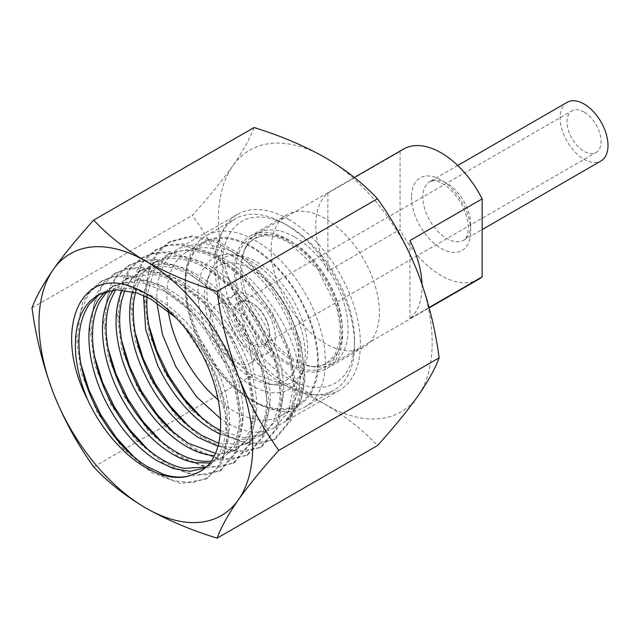 <?xml version="1.0" encoding="UTF-8"?>
<svg xmlns="http://www.w3.org/2000/svg" width="640" height="640" viewBox="0 0 640 640"><rect width="100%" height="100%" fill="white"/><g stroke="black" fill="none" stroke-linecap="round" stroke-linejoin="round"><path stroke-width="0.48" stroke-dasharray="3.2 2.4" d="M233.728 361.336A33.584 19.392 60 0 1 211.784 331.744A33.584 19.392 60 0 1 216.936 304.832A33.584 19.392 60 0 1 233.728 306.488A33.584 19.392 60 0 1 255.664 336.088A33.584 19.392 60 0 1 250.52 363A33.584 19.392 60 0 1 233.728 361.336M251.584 351.024A33.584 19.392 60 0 1 229.64 321.432A33.584 19.392 60 0 1 234.792 294.52A33.584 19.392 60 0 1 251.584 296.184A33.584 19.392 60 0 1 273.528 325.776A33.584 19.392 60 0 1 268.376 352.688A33.584 19.392 60 0 1 251.584 351.024M251.584 246.488A94.44 54.528 60 0 1 313.28 329.712A94.44 54.528 60 0 1 298.808 405.392A94.44 54.528 60 0 1 251.584 400.712A94.44 54.528 60 0 1 189.888 317.496A94.44 54.528 60 0 1 204.36 241.816A94.44 54.528 60 0 1 251.584 246.488M168.176 310.84A94.44 54.528 60 0 1 186.504 252.128A94.44 54.528 60 0 1 233.728 256.8A94.44 54.528 60 0 1 295.424 340.024A94.44 54.528 60 0 1 280.944 415.704A94.44 54.528 60 0 1 233.728 411.024A94.44 54.528 60 0 1 218.48 400.192M567.136 102.328A33.856 19.544 -120 0 0 560.12 117.832A33.856 19.544 -120 0 0 574.904 151.896A33.856 19.544 -120 0 0 600.992 160.968M294.976 237.176A75.168 43.4 60 0 1 344.08 303.416A75.168 43.4 60 0 1 332.56 363.648A75.168 43.4 60 0 1 313.944 366.832A75.168 43.4 60 0 1 294.976 359.92A75.168 43.4 60 0 1 245.328 247.984A75.168 43.4 60 0 1 257.392 233.456A75.168 43.4 60 0 1 294.976 237.176M354.56 340.384A93.368 53.904 -120 0 0 288.536 226.032A93.368 53.904 -120 0 0 222.512 264.152A93.368 53.904 -120 0 0 288.536 378.504A93.368 53.904 -120 0 0 354.56 340.384L354.56 344.88A98.872 57.088 -120 0 0 284.64 223.784A98.872 57.088 -120 0 0 235.2 218.888A98.872 57.088 -120 0 0 214.728 264.152A98.872 57.088 -120 0 0 284.64 385.248A98.872 57.088 -120 0 0 334.08 390.144A98.872 57.088 -120 0 0 354.56 344.88M284.64 223.784L288.536 226.032M325.392 361.72A98.872 57.088 60 0 1 304.912 406.984A98.872 57.088 60 0 1 255.48 402.088L255.48 402.088A98.872 57.088 60 0 1 185.56 280.992A98.872 57.088 60 0 1 206.04 235.728A98.872 57.088 60 0 1 255.48 240.624A98.872 57.088 60 0 1 325.392 361.72M185.56 285.488A93.368 53.904 -120 0 0 251.584 399.84A93.368 53.904 -120 0 0 317.608 361.72A93.368 53.904 -120 0 0 251.584 247.368A93.368 53.904 -120 0 0 185.56 285.488L185.56 280.992M251.584 385.536A75.856 43.792 60 0 1 198.84 304.384A75.856 43.792 60 0 1 232.448 254.696A75.856 43.792 60 0 1 251.584 261.672A75.856 43.792 60 0 1 301.688 374.632A75.856 43.792 60 0 1 251.584 385.536M257.28 378.448A71.2 41.112 60 0 1 210.248 272.416A71.2 41.112 60 0 1 239.32 255.632A71.2 41.112 60 0 1 257.28 262.176A71.2 41.112 60 0 1 304.312 368.208A71.2 41.112 60 0 1 275.248 384.992A71.2 41.112 60 0 1 257.28 378.448M251.584 269.264A66.544 38.424 60 0 1 297.856 340.464A66.544 38.424 60 0 1 268.376 384.056A66.544 38.424 60 0 1 251.584 377.936A66.544 38.424 60 0 1 207.624 278.84A66.544 38.424 60 0 1 251.584 269.264M251.584 344.336A25.392 14.656 60 0 1 233.632 313.24A25.392 14.656 60 0 1 251.584 302.872L251.584 302.872A25.392 14.656 60 0 1 269.536 333.968A25.392 14.656 60 0 1 251.584 344.336M252.536 303.424L251.584 302.872L252.536 303.424A24.048 13.88 60 0 1 269.536 332.872A24.048 13.88 60 0 1 264.56 343.88A24.048 13.88 60 0 1 252.536 342.688A24.048 13.88 60 0 1 236.824 321.496A24.048 13.88 60 0 1 240.512 302.232A24.048 13.88 60 0 1 252.536 303.424M584.064 112.016A24.048 13.88 -120 0 0 572.04 110.824A24.048 13.88 -120 0 0 568.352 130.096A24.048 13.88 -120 0 0 584.064 151.28A24.048 13.88 -120 0 0 596.088 152.472A24.048 13.88 -120 0 0 599.768 133.208A24.048 13.88 -120 0 0 584.064 112.016M478.68 279.28A75.168 43.4 60 0 1 441.096 275.56A75.168 43.4 60 0 1 400.056 229.496L327.864 271.176A75.168 43.4 60 0 1 327.864 193.176L400.056 151.496A75.168 43.4 60 0 1 403.512 149.096M422.008 284.16A75.168 43.4 60 0 1 409.936 318.568L429.096 307.504M400.056 151.496L400.056 229.496M409.936 318.568L409.936 240.56M327.864 193.176L327.864 271.176M288.536 364.736A76.504 44.168 60 0 1 238.552 297.32A76.504 44.168 60 0 1 250.28 236.008A76.504 44.168 60 0 1 288.536 239.8A76.504 44.168 60 0 1 338.52 307.224A76.504 44.168 60 0 1 326.792 368.528A76.504 44.168 60 0 1 288.536 364.736M325.296 218.576A76.504 44.168 -120 0 0 287.048 214.784A76.504 44.168 -120 0 0 275.32 276.096A76.504 44.168 -120 0 0 325.296 343.512A76.504 44.168 -120 0 0 363.552 347.304A76.504 44.168 -120 0 0 375.28 285.992A76.504 44.168 -120 0 0 325.296 218.576M143.76 295.104L151.056 271.136L165.944 255.688L170.656 253.392C184.608 248.08 200.536 250.192 218.456 259.744L223.832 262.88C243.688 275.648 260.424 293.896 274.04 317.64C287.248 341.56 293.816 364.36 293.744 386.032L288.488 411.744L274.36 427.808L272.696 428.712C259.328 434.984 243.512 432.68 225.24 421.8L220.84 418.928M156.848 302.608L156.76 295.792C157.488 273.2 164.76 257.416 178.568 248.424L202.616 242.768L229.736 250.696L232.032 251.904C251.112 262.56 267.808 278.856 282.136 300.808C309.288 345.624 311.896 401.848 286.976 420.072L285.28 421.048C309.088 403.32 303.488 348.92 272.224 306.528C257.856 284.608 241.136 268.312 222.08 257.656L219.784 256.448L192.672 248.512L169.568 253.6L154.144 270.024L147.248 294.232M288.536 219.28A101.64 58.68 -120 0 0 237.72 214.248A101.64 58.68 -120 0 0 222.136 295.696A101.64 58.68 -120 0 0 288.536 385.256A101.64 58.68 -120 0 0 339.352 390.288A101.64 58.68 -120 0 0 354.936 308.848A101.64 58.68 -120 0 0 288.536 219.28M220.696 430.6L243.344 437.744L262.744 434.456L264.416 433.552L278.536 417.488L283.792 391.776C283.864 370.104 277.296 347.304 264.096 323.384C250.472 299.64 233.736 281.392 213.88 268.624L208.504 265.488C190.592 255.944 174.656 253.824 160.712 259.144L155.992 261.432L144.008 272.352L136.272 288.544M132.376 291.568L140.136 274.784L152.376 263.528L163.248 259.344C175.888 256.712 189.768 259.464 204.888 267.576L217.872 275.92C237.456 290.824 253.28 310.432 265.344 334.744C276.96 359.176 281.736 381.552 279.664 401.872L273.432 422.48L260.792 435.64L253.648 438.664L237.912 439.632L220.336 434.296M218.72 443.296L243.696 444.408L250.84 441.384L263.48 428.224L269.712 407.616C271.784 387.296 267.016 364.92 255.392 340.488C243.328 316.176 227.504 296.568 207.928 281.664L194.936 273.32C179.824 265.208 165.944 262.456 153.304 265.088L142.424 269.272L132.264 277.848L124.912 290.12M122.344 289.856L138.808 271.36L156.28 266.272C167.256 265.68 178.936 268.728 191.32 275.416L211.784 289.76C230.88 306.632 245.624 327.384 256.016 352.008C265.928 376.68 268.864 398.392 264.816 417.144L258.208 433.024L247.224 443.472L234.136 447.64L217.928 446.2M215.296 453.312L224.192 453.384L237.272 449.216L248.256 438.768L254.864 422.888C258.92 404.136 255.984 382.424 246.064 357.76C235.672 333.128 220.928 312.376 201.832 295.504L181.368 281.16C168.984 274.472 157.304 271.424 146.328 272.016L128.856 277.104L115.664 289.768M113.36 289.96L125.232 279.2L149.664 274.2C158.68 274.968 168.04 277.984 177.744 283.248C187.328 288.48 196.568 295.504 205.472 304.336C223.896 322.992 237.408 344.656 246.016 369.328C254.128 393.976 255.2 414.776 249.224 431.752L242.816 443.352L233.648 451.312L214.232 455.616M210.76 461.2L223.696 457.056L232.864 449.096L239.28 437.496C245.248 420.52 244.184 399.72 236.064 375.072C227.456 350.4 213.944 328.736 195.528 310.08C186.616 301.256 177.376 294.224 167.8 288.992C158.088 283.728 148.728 280.712 139.712 279.944L115.288 284.944L107.352 291.072M105.288 291.68L111.664 287.032L126.36 282.192L143.344 283.12L164.176 291.088C176.424 297.8 187.992 307.296 198.88 319.568C216.424 339.808 228.568 362.152 235.312 386.6C241.536 410.944 240.744 430.624 232.912 445.632L220.08 459.144L209.4 462.976M205.568 467.048L210.128 464.888L222.968 451.376C230.792 436.368 231.592 416.688 225.368 392.344C218.624 367.896 206.48 345.552 188.928 325.312C178.048 313.04 166.48 303.544 154.224 296.832L133.4 288.864L116.416 287.936L101.712 292.776L99.928 293.88M176.232 317.952L191.928 335.376C208.416 356.984 219.064 379.76 223.88 403.72C228.152 427.504 225.496 445.832 215.912 458.72L206.512 466.984L204.352 468.112M254.056 127.528C250.096 138.336 242.992 151.128 232.752 165.912A151.136 87.256 60 0 1 325.296 157.64A151.136 87.256 60 0 1 417.848 272.776A151.136 87.256 60 0 1 417.848 396.176A151.136 87.256 60 0 1 325.296 404.448A151.136 87.256 60 0 1 232.752 289.312A151.136 87.256 60 0 1 232.752 165.912C221.976 181.024 208.504 197.488 192.352 215.312C208.536 237.744 222.008 262.408 232.752 289.312C243.008 316.568 250.112 344.912 254.056 374.336C280.416 382.48 304.16 392.52 325.296 404.448C346.176 416.824 363.56 430.528 377.456 445.576M32 307.888L192.352 215.312M93.704 466.912L254.056 374.336M123.384 284.208L149.896 295L176.048 315.448L199.088 343.312L216.6 375.504L226.76 408.512L228.544 438.712L221.848 462.792L207.464 478.104L191.712 482.84L173.28 480.664L153.456 471.72L133.616 456.584M81.048 364.584L77.624 337.136L80.232 312.848L88.712 293.552L102.464 280.672L114.856 275.984L128.936 275.192L160.024 285.2L191.112 309.104L217.6 343.184L235.584 382.184L242.456 420.08L237.296 451.04L221.024 470.272L205.28 475.008L186.856 472.832L167.04 463.896L147.216 448.776M94.624 356.752L91.2 329.304L93.808 305.008L102.288 285.704L116.048 272.832L128.44 268.144L142.528 267.36L173.616 277.376L204.696 301.288L231.184 335.376L249.16 374.376L256.024 412.272L250.856 443.224L234.576 462.448L218.848 467.168L200.432 465L180.632 456.072L160.816 440.968M108.192 348.92L104.768 321.464L107.376 297.16L115.872 277.856L129.64 264.984L142.032 260.304L156.12 259.528L187.208 269.56L218.296 293.48L244.768 327.568L262.744 366.568L269.592 404.464L264.416 435.408L248.128 454.624L232.4 459.336L214 457.168L194.208 448.24L174.4 433.144M121.768 341.104L118.344 313.64L120.952 289.328L129.44 270.008L143.216 257.144L155.616 252.472L169.712 251.688L200.8 261.728L231.88 285.656L258.352 319.752L276.32 358.752L283.168 396.648L277.984 427.592L261.696 446.792L245.96 451.496L227.56 449.328L207.768 440.4L187.96 425.296M135.344 333.312L131.912 305.832L134.52 281.512L143.008 262.176L156.792 249.304L169.192 244.64L183.28 243.856L214.368 253.896L245.448 277.816L271.92 311.912L289.888 350.912L296.736 388.808L291.56 419.752L275.272 438.96L259.536 443.664L241.12 441.488L221.32 432.56L201.504 417.44M148.92 325.504L145.48 298.016L148.088 273.696L156.576 254.36L170.344 241.472L192.088 235.84L217.56 241.136L244.104 256.736L268.968 280.928L288.976 311.336L301.056 343.648L305.168 379.36L300.808 401.552L286.976 420.072M183.528 326.2L211.664 369.28L226.056 415.496L227.072 436.648L223.864 454.928L216.616 469.336L205.768 479.08L180.984 483.592L151.6 472.6L122.208 447.728L97.416 412.664L81.128 372.688L75.944 333.808L82.8 301.864L90.52 290.056L100.768 281.656L113.16 276.968L127.24 276.168L158.328 286.176L189.416 310.08L215.904 344.168L233.888 383.16L240.752 421.064L235.6 452.024L219.328 471.256L194.544 475.752L165.152 464.76L135.76 439.872L110.976 404.808L94.688 364.832L89.52 325.952L96.376 294.016L104.096 282.208L114.352 273.808L126.744 269.12L140.832 268.336L171.92 278.36L203 302.272L229.488 336.36L247.464 375.352L254.328 413.256L249.16 444.208L232.88 463.424L208.088 467.912L178.704 456.904L149.312 432.016L124.528 396.944L108.256 356.96L103.088 318.088L109.96 286.16L117.68 274.352L127.936 265.968L140.336 261.288L154.424 260.504L185.512 270.536L216.6 294.456L243.072 328.552L261.04 367.552L267.896 405.448L262.72 436.392L246.432 455.6L221.64 460.08L192.248 449.064L162.864 424.16L138.088 389.08L121.816 349.104L116.664 310.232L123.536 278.304L131.264 266.512L141.52 258.12L153.92 253.448L168.008 252.672L199.096 262.712L230.184 286.632L256.656 320.728L274.624 359.736L281.472 397.624L276.288 428.568L260 447.776L235.208 452.24L205.816 441.224L176.424 416.32L151.648 381.24L135.384 341.264L130.232 302.384L137.104 270.464L144.84 258.672L155.096 250.28L167.496 245.616L181.584 244.832L212.672 254.872L243.752 278.8L270.224 312.896L288.192 351.896L295.04 389.784L289.864 420.728L273.576 439.936L248.784 444.408L219.392 433.4L190.008 408.496L165.232 373.424L148.96 333.448L143.8 294.576L150.664 262.648L158.4 250.856L168.648 242.456L190.392 236.824L215.864 242.112L242.408 257.712L267.272 281.912L287.28 312.312L299.36 344.632L303.472 380.344L299.112 402.528L285.28 421.048M291.384 241.648A72.232 41.704 60 0 1 341.616 318.92A72.232 41.704 60 0 1 309.608 366.24A72.232 41.704 60 0 1 291.384 359.6A72.232 41.704 60 0 1 243.672 252.032A72.232 41.704 60 0 1 291.384 241.648M411.456 197.08A41.912 24.2 -120 0 0 441.096 248.416A41.912 24.2 -120 0 0 470.736 231.304A41.912 24.2 -120 0 0 441.096 179.968A41.912 24.2 -120 0 0 411.456 197.08M470.736 224.72A33.856 19.544 60 0 1 463.72 240.216A33.856 19.544 60 0 1 437.632 231.144A33.856 19.544 60 0 1 422.856 197.08A33.856 19.544 60 0 1 429.872 181.584A33.856 19.544 60 0 1 455.96 190.648A33.856 19.544 60 0 1 470.736 224.72M288.536 363.144A74.56 43.048 60 0 1 235.816 271.832A74.56 43.048 60 0 1 288.536 241.392A74.56 43.048 60 0 1 341.256 332.704A74.56 43.048 60 0 1 288.536 363.144M234.792 294.52L216.936 304.832M298.808 405.392L280.944 415.704M204.36 241.816L186.504 252.128M268.376 352.688L250.52 363M313.944 366.832L309.608 366.24C316.112 367.08 321.696 366.136 326.368 363.416L334.624 355.336L339.488 342.472L340.232 325.776L336.584 306.8L317.592 269.096L289.096 242.624C275.112 234.968 263.584 233.736 254.496 238.928C249.808 241.616 246.2 245.984 243.672 252.032L245.328 247.984M457.72 165.496L429.872 181.584C433.776 181.184 433.872 177.464 447.992 187.328C460.688 199.128 467.488 212.688 468.376 228.008C467.544 239.752 464.096 239.632 463.72 240.216L482.136 229.592M304.912 406.984L334.08 390.144M239.32 255.632L232.448 254.696M268.376 384.056L275.248 384.992M240.512 302.232L572.04 110.824M332.56 363.648L429.192 307.856M257.392 233.456L354.344 177.48M264.56 343.88L596.088 152.472M269.536 332.872L269.536 333.968M207.624 278.84L210.248 272.416M304.312 368.208L301.688 374.632M251.584 399.84L255.48 402.088M206.04 235.728L235.2 218.888M287.048 214.784L250.28 236.008M237.72 214.248L179.512 247.856M169.568 253.6L165.944 255.688M155.992 261.432L152.376 263.52M142.424 269.264L138.8 271.36M128.856 277.104L125.232 279.192M115.28 284.936L111.664 287.024M101.712 292.776L98.088 294.864M264.416 433.552L260.792 435.648M250.848 441.392L247.224 443.48M237.272 449.224L233.656 451.312M223.704 457.056L220.08 459.152M210.136 464.896L206.512 466.984M339.352 390.288L274.368 427.808M363.552 347.304L326.792 368.528M207.464 478.104L205.768 479.08M102.464 280.672L100.768 281.656M221.024 470.272L219.328 471.256M116.048 272.832L114.352 273.808M234.576 462.448L232.88 463.424M129.64 264.984L127.936 265.968M248.128 454.624L246.432 455.6M143.216 257.144L141.52 258.12M261.696 446.792L260 447.776M156.792 249.304L155.096 250.28M275.272 438.96L273.576 439.936M170.344 241.472L168.648 242.456"/><path stroke-width="0.96" d="M218.48 400.192A94.44 54.528 60 0 1 168.176 310.84M482.136 229.592L600.992 160.968A33.856 19.544 -120 0 0 608 145.472A33.856 19.544 -120 0 0 593.224 111.4A33.856 19.544 -120 0 0 567.136 102.328L457.72 165.496M429.096 307.504L482.136 276.88A75.168 43.4 60 0 1 478.68 279.28L429.192 307.856M354.344 177.48L403.512 149.096A75.168 43.4 60 0 1 441.096 152.816A75.168 43.4 60 0 1 482.136 198.88L409.936 240.56A75.168 43.4 60 0 1 422.008 284.16M482.136 276.88L482.136 198.88M220.84 418.928L196.32 396.536L175.744 366.472L162.408 334.36L156.848 302.608M147.248 294.232L146.808 301.536C146.624 324.44 152.952 348 165.792 372.216C179.024 396.208 195.04 414.352 213.84 426.632L220.696 430.6M220.336 434.296L211.672 429.632L203.016 423.68C184.384 409.192 169.2 389.592 157.448 364.888L145.688 329.6L143.608 296.48M136.272 288.544L133.808 300.848C131.624 322.52 136.184 345.784 147.504 370.632C159.248 395.336 174.44 414.936 193.072 429.424L201.72 435.376L218.72 443.296M217.928 446.2L198.104 437.464L182.336 425.648C164.088 409.096 149.896 388.248 139.768 363.104C130.096 337.872 127.352 315.16 131.528 294.952L132.376 291.568M124.912 290.12L121.576 300.696C117.4 320.904 120.144 343.616 129.816 368.848C139.944 393.992 154.136 414.84 172.392 431.392L188.152 443.208L215.296 453.312M214.232 455.616C204.84 455.08 194.936 451.64 184.528 445.296C176.752 440.52 169.184 434.368 161.84 426.84C144.168 408.416 131.128 386.536 122.728 361.208C114.816 335.872 113.928 313.944 120.056 295.416L122.344 289.856M115.664 289.768L110.104 301.16C103.976 319.688 104.864 341.616 112.784 366.952C121.184 392.28 134.216 414.16 151.888 432.584C159.232 440.112 166.8 446.264 174.584 451.04C184.984 457.384 194.888 460.824 204.28 461.36L210.76 461.2M209.4 462.976L193.992 462.608C186.544 461.128 178.864 457.968 170.96 453.136C160.68 446.808 150.888 438.208 141.584 427.344C124.688 407.224 112.96 384.544 106.384 359.312C100.32 334.144 101.296 313.232 109.32 296.576L113.36 289.96M107.352 291.072L99.368 302.32C91.344 318.976 90.368 339.888 96.432 365.056C103.008 390.296 114.744 412.968 131.632 433.088C140.936 443.952 150.728 452.552 161.008 458.88C168.912 463.712 176.592 466.872 184.04 468.352L205.568 467.048M204.352 468.112L190.016 471.344L173.496 468.6L157.392 460.968C144.56 453.04 132.648 441.784 121.656 427.224C105.728 405.632 95.432 382.392 90.76 357.512C86.616 332.776 89.456 313.104 99.288 298.496L105.288 291.68M99.928 293.88L89.336 304.24C79.504 318.848 76.664 338.52 80.808 363.256C85.48 388.136 95.776 411.376 111.704 432.968C122.696 447.528 134.608 458.784 147.44 466.712L163.552 474.352C175.104 478.12 185.256 478.008 194 474.008C234.432 461.896 227.128 378.896 183.528 326.2C164.288 303.456 144.24 289.456 123.384 284.208C75.536 273.256 54.656 336.512 87.72 399.8C81.296 384.928 77.352 370.304 75.88 355.92C73.704 331.872 78.384 313.648 89.928 301.24L98.096 294.864L116.16 289.744L137.248 293.024L150.608 298.92L176.232 317.952M87.688 399.808A101.64 58.68 -120 0 0 145.856 467.632A101.64 58.68 -120 0 0 194.024 474.04M145.856 261.248A151.136 87.256 60 0 1 238.408 376.376A151.136 87.256 60 0 1 238.408 499.776A151.136 87.256 60 0 1 145.856 508.048A151.136 87.256 60 0 1 53.304 392.912A151.136 87.256 60 0 1 53.304 269.512A151.136 87.256 60 0 1 145.856 261.248C167.288 273.296 191.04 283.336 217.104 291.352L377.456 198.776C363.56 183.728 346.176 170.016 325.296 157.64C304.16 145.72 280.416 135.68 254.056 127.528L93.704 220.112C107.816 235.328 125.2 249.04 145.856 261.248M217.104 291.352C221.056 320.848 228.16 349.184 238.408 376.376C249.184 403.336 262.648 428.008 278.8 450.376C262.616 468.24 249.152 484.704 238.408 499.776C228.144 514.592 221.04 527.392 217.104 538.16L377.456 445.576C393.64 427.72 407.104 411.256 417.848 396.176C428.112 381.36 435.216 368.568 439.152 357.8C435.192 328.312 428.096 299.968 417.848 272.776C407.072 245.816 393.608 221.152 377.456 198.776M217.104 538.16C191.04 530.136 167.288 520.096 145.856 508.048C125.2 495.848 107.816 482.136 93.704 466.912C77.512 444.48 64.048 419.816 53.304 392.912C43.04 365.656 35.944 337.312 32 307.888C35.96 297.088 43.064 284.296 53.304 269.512C64.08 254.4 77.544 237.928 93.704 220.112M278.8 450.376L439.152 357.8M133.616 456.584L116.08 437.456L100.864 414.816L88.936 390.032L81.048 364.584M147.216 448.776L129.672 429.64L114.448 407L102.512 382.208L94.624 356.752M160.816 440.968L143.256 421.832L128.032 399.192L116.088 374.392L108.192 348.92M174.4 433.144L156.84 414.016L141.616 391.376L129.664 366.576L121.768 341.104M187.96 425.296L170.408 406.184L155.192 383.552L143.248 358.768L135.344 333.312M201.504 417.44L183.968 398.328L168.76 375.712L156.824 350.936L148.92 325.504"/></g></svg>

